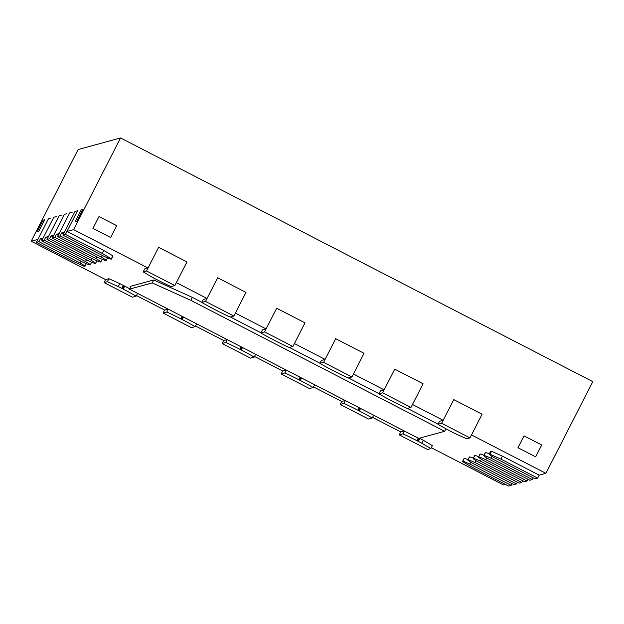 <?xml version="1.0" encoding="UTF-8"?>
<svg xmlns="http://www.w3.org/2000/svg" width="624" height="624" viewBox="0 0 624 624"><rect width="100%" height="100%" fill="white"/><g stroke="black" fill="none" stroke-linecap="round" stroke-linejoin="round"><path stroke-width="0.94" d="M174.845 285.589L146.507 270.972L158.621 247.307L186.95 261.932L158.621 247.307L148.021 268.008L144.713 268.913L143.2 271.877L152.272 277.259A22.495 1.256 27.1 0 0 155.704 279.061A15.842 0.881 27.1 0 0 156.312 279.38L156.554 279.497A15.842 0.881 27.1 0 0 157.17 279.817A22.495 1.256 27.1 0 0 171.132 286.603L174.845 285.589L186.95 261.932L176.358 282.633L207.051 298.475L203.338 299.489L201.825 302.445A22.495 1.256 27.1 0 0 214.734 309.52A15.842 0.881 27.1 0 0 215.342 309.839L215.584 309.964A15.842 0.881 27.1 0 0 216.2 310.276A22.495 1.256 27.1 0 0 230.162 317.07L233.875 316.056L205.538 301.431L201.825 302.445M146.507 270.972L143.2 271.877M233.875 316.056L245.981 292.391L217.651 277.774L205.538 301.431M264.568 331.89L292.906 346.515L289.193 347.529A22.495 1.256 27.1 0 1 275.223 340.743A15.842 0.881 27.1 0 1 274.607 340.423L274.373 340.298A15.842 0.881 27.1 0 1 273.757 339.986A22.495 1.256 27.1 0 1 260.855 332.904L262.369 329.948L266.081 328.934L276.674 308.233L305.011 322.85L276.674 308.233L264.568 331.89L260.855 332.904M292.906 346.515L305.011 322.85L294.419 343.559L325.112 359.393L321.399 360.415L319.886 363.371A22.495 1.256 27.1 0 0 332.787 370.445A15.842 0.881 27.1 0 0 333.403 370.765L333.637 370.882A15.842 0.881 27.1 0 0 334.253 371.202A22.495 1.256 27.1 0 0 348.215 377.988L351.936 376.974L323.599 362.357L319.886 363.371M351.936 376.974L364.042 353.317L335.704 338.692L323.599 362.357M382.629 392.816L410.966 407.441L407.246 408.455A22.495 1.256 27.1 0 1 393.284 401.661A15.842 0.881 27.1 0 1 392.668 401.349L392.434 401.224A15.842 0.881 27.1 0 1 391.817 400.904A22.495 1.256 27.1 0 1 378.916 393.83L380.429 390.874L384.142 389.86L394.735 369.158L423.072 383.776L394.735 369.158L382.629 392.816L378.916 393.83M410.966 407.441L423.072 383.776L412.48 404.477L443.173 420.319L439.46 421.333L437.947 424.289A22.495 1.256 27.1 0 0 450.848 431.371A15.842 0.881 27.1 0 0 451.464 431.691L451.698 431.808A15.842 0.881 27.1 0 0 452.314 432.128A22.495 1.256 27.1 0 0 455.824 433.906L466.682 438.805L469.989 437.9L441.659 423.275L453.765 399.617L482.102 414.235L453.765 399.617L443.173 420.319M129.62 288.733A22.495 1.256 27.1 0 0 124.722 286.143L123.209 289.099A22.495 1.256 27.1 0 1 136.11 296.174L132.397 297.188L104.068 282.571L105.581 279.614L108.888 278.71L107.375 281.666L104.068 282.571M123.209 289.099A15.842 0.881 -152.9 0 0 122.593 288.779L122.359 288.662A15.842 0.881 -152.9 0 0 121.742 288.343A22.495 1.256 27.1 0 0 118.232 286.564L107.375 281.666M118.232 286.564L119.746 283.608A22.495 1.256 27.1 0 1 123.256 285.386L121.742 288.343M136.11 296.174L137.553 293.358M183.511 317.078L182.239 319.558A15.842 0.881 -152.9 0 0 181.623 319.246L181.389 319.121A15.842 0.881 -152.9 0 0 180.773 318.802A22.495 1.256 27.1 0 0 166.811 312.016L163.09 313.03L164.603 310.073L168.098 309.122M182.239 319.558A22.495 1.256 27.1 0 1 195.14 326.641L196.583 323.825M163.09 313.03L191.428 327.655L195.14 326.641M166.811 312.016L168.246 309.2M242.541 347.537L241.27 350.025A15.842 0.881 -152.9 0 0 240.653 349.705L240.419 349.58A15.842 0.881 -152.9 0 0 239.803 349.268A22.495 1.256 27.1 0 0 225.833 342.475L222.121 343.496L223.634 340.532L227.12 339.581M241.27 350.025A22.495 1.256 27.1 0 1 254.171 357.1L255.614 354.284M222.121 343.496L250.458 358.114L254.171 357.1M225.833 342.475L227.276 339.659M301.571 377.996L300.3 380.484A15.842 0.881 -152.9 0 0 299.684 380.164L299.45 380.047A15.842 0.881 -152.9 0 0 298.826 379.727A22.495 1.256 27.1 0 0 284.864 372.941L281.151 373.955L282.664 370.999L286.151 370.048M300.3 380.484A22.495 1.256 27.1 0 1 313.201 387.559L314.644 384.743M281.151 373.955L309.488 388.573L313.201 387.559M284.864 372.941L286.307 370.126M360.594 408.463L359.323 410.943A15.842 0.881 -152.9 0 0 358.714 410.631L358.472 410.506A15.842 0.881 -152.9 0 0 357.856 410.186A22.495 1.256 27.1 0 0 343.894 403.4L340.181 404.414L341.695 401.458L345.181 400.507M359.323 410.943A22.495 1.256 27.1 0 1 372.232 418.025L373.675 415.21M340.181 404.414L368.519 419.039L372.232 418.025M343.894 403.4L345.337 400.585M62.899 235.108L104.224 256.433A22.495 1.256 27.1 0 0 111.322 259.139A15.842 0.881 27.1 0 0 111.384 259.132L111.407 259.132A15.842 0.881 27.1 0 0 111.454 259.108A22.495 1.256 27.1 0 0 111.47 259.085A22.495 1.256 27.1 0 0 111.329 258.796L102.258 253.414L65.45 234.413L62.899 235.108L75.013 211.45L77.555 210.756L75.013 211.45L64.412 232.151L61.659 232.908L63.531 233.875M65.45 234.413L77.555 210.756L66.963 231.457L103.771 250.45L102.258 253.414M111.329 258.796L112.843 255.84A22.495 1.256 27.1 0 1 112.983 256.129A22.495 1.256 27.1 0 1 112.967 256.152L111.47 259.085M57.595 236.558L60.146 235.864L101.462 257.189A22.495 1.256 27.1 0 1 106.166 260.536A22.495 1.256 27.1 0 1 106.142 260.559A15.842 0.881 27.1 0 1 106.103 260.582L106.08 260.582A15.842 0.881 27.1 0 1 106.01 260.59A22.495 1.256 27.1 0 1 98.92 257.884L57.595 236.558L69.701 212.901L72.251 212.207L69.701 212.901L59.108 233.602L56.347 234.359L58.227 235.326M101.462 257.189L102.344 255.466M60.146 235.864L61.659 232.908M52.291 238.009L54.834 237.315L96.158 258.64A22.495 1.256 27.1 0 1 100.862 261.986A15.842 0.881 27.1 0 1 100.799 262.025L100.776 262.033A15.842 0.881 27.1 0 1 100.706 262.041A22.495 1.256 27.1 0 1 93.608 259.334L52.291 238.009L64.397 214.352L66.947 213.658L64.397 214.352L53.804 235.053L51.043 235.81L52.923 236.777M100.862 261.986A22.495 1.256 27.1 0 1 100.838 262.01L102.219 259.319M96.158 258.64L97.04 256.916M54.834 237.315L56.347 234.359M46.987 239.46L49.53 238.766L90.854 260.091A22.495 1.256 27.1 0 1 95.55 263.429A15.842 0.881 27.1 0 1 95.488 263.476A15.842 0.881 27.1 0 1 95.402 263.492A22.495 1.256 27.1 0 1 88.304 260.785L46.987 239.46L59.093 215.803L61.636 215.101L59.093 215.803L48.5 236.504L45.739 237.26L47.619 238.228M95.55 263.429A22.495 1.256 27.1 0 1 95.534 263.461L96.915 260.77M90.854 260.091L91.736 258.367M49.53 238.766L51.043 235.81M469.989 437.9L482.102 414.235L471.502 434.944L545.883 473.32L539.198 475.153L537.685 478.109L535.135 478.803L493.818 457.478A22.495 1.256 27.1 0 1 489.115 454.139A22.495 1.256 27.1 0 1 489.138 454.108A15.842 0.881 -152.9 0 1 489.177 454.093L490.69 451.129A15.842 0.881 -152.9 0 0 490.651 451.152L489.138 454.108M500.869 459.108L490.012 454.217L491.525 451.253L502.39 456.152L500.869 459.108L537.685 478.109M491.525 451.253A22.495 1.256 27.1 0 0 490.784 451.121L489.263 454.077A15.842 0.881 -152.9 0 0 489.2 454.085L489.177 454.093M489.263 454.077A22.495 1.256 27.1 0 1 490.012 454.217M489.271 453.835A22.495 1.256 27.1 0 0 485.472 452.572L483.959 455.528A15.842 0.881 -152.9 0 0 483.889 455.536A15.842 0.881 -152.9 0 0 483.826 455.559A22.495 1.256 27.1 0 0 483.811 455.582L485.324 452.626A22.495 1.256 27.1 0 1 485.339 452.603L483.826 455.559M483.959 455.528A22.495 1.256 27.1 0 1 491.057 458.234L492.008 456.378M483.811 455.582A22.495 1.256 27.1 0 0 488.514 458.929L529.831 480.254L532.381 479.56L491.057 458.234M485.472 452.572A15.842 0.881 -152.9 0 0 485.402 452.579L483.873 455.536L485.386 452.579A15.842 0.881 -152.9 0 0 485.339 452.603M532.381 479.56L533.263 477.836M483.959 455.286A22.495 1.256 27.1 0 0 480.168 454.015L478.655 456.979A15.842 0.881 -152.9 0 0 478.585 456.986A15.842 0.881 -152.9 0 0 478.522 457.01A22.495 1.256 27.1 0 0 478.507 457.033L480.02 454.077A22.495 1.256 27.1 0 1 480.035 454.054L478.522 457.01M478.655 456.979A22.495 1.256 27.1 0 1 485.753 459.685L486.704 457.829M478.507 457.033A22.495 1.256 27.1 0 0 483.202 460.379L524.527 481.705L527.069 481.01L485.753 459.685M480.168 454.015A15.842 0.881 -152.9 0 0 480.098 454.022L478.561 456.986L480.074 454.03A15.842 0.881 -152.9 0 0 480.035 454.054M527.069 481.01L527.951 479.287M478.655 456.737A22.495 1.256 27.1 0 0 474.864 455.465L473.351 458.429A15.842 0.881 -152.9 0 0 473.281 458.437A15.842 0.881 -152.9 0 0 473.218 458.461A22.495 1.256 27.1 0 0 473.195 458.484L474.708 455.528A22.495 1.256 27.1 0 1 474.731 455.504L473.218 458.461M473.351 458.429A22.495 1.256 27.1 0 1 480.449 461.136L481.393 459.28M473.195 458.484A22.495 1.256 27.1 0 0 477.898 461.83L519.223 483.155L521.765 482.461L480.449 461.136M474.864 455.465A15.842 0.881 -152.9 0 0 474.794 455.473L473.257 458.437L474.77 455.481A15.842 0.881 -152.9 0 0 474.731 455.504M521.765 482.461L522.647 480.737M201.895 302.305L192.332 297.367L190.819 300.331L152.225 282.922L129.41 289.154L130.923 286.198L153.738 279.965L152.225 282.922M190.819 300.331L444.647 431.309L418.649 438.415L129.41 289.154M444.647 431.309L445.942 428.782M535.665 456.838L517.959 447.697L524.012 435.864L541.718 445.006L524.012 435.864L517.959 447.697L535.665 456.838L541.718 445.006L535.665 456.838M110.651 237.51L92.945 228.376L98.998 216.544L116.704 225.677L98.998 216.544L92.945 228.376L110.651 237.51L116.704 225.677L110.651 237.51M76.861 221.122L75.27 221.551L81.323 209.726L82.914 209.29L81.323 209.726L75.27 221.551L76.861 221.122L82.914 209.29L76.861 221.122M38.657 231.559L37.066 231.995L43.118 220.163L44.71 219.734L43.118 220.163L37.066 231.995L38.657 231.559L44.71 219.734L38.657 231.559M441.659 423.275L437.947 424.289M421.785 443.212L423.298 440.248A22.495 1.256 27.1 0 0 419.866 438.454L418.353 441.41A22.495 1.256 27.1 0 1 421.785 443.212L430.856 448.594L427.549 449.498L399.212 434.881L400.725 431.917L404.212 430.966M418.353 441.41A15.842 0.881 -152.9 0 0 417.745 441.09L417.503 440.965A15.842 0.881 -152.9 0 0 416.887 440.653A22.495 1.256 27.1 0 0 402.925 433.859L399.212 434.881M430.856 448.594L432.37 445.637L423.298 440.248M402.925 433.859L404.368 431.044M41.675 240.911L44.226 240.217L85.543 261.542A22.495 1.256 27.1 0 1 90.246 264.88A15.842 0.881 27.1 0 1 90.184 264.927A15.842 0.881 27.1 0 1 90.098 264.943A22.495 1.256 27.1 0 1 83 262.236L41.675 240.911L53.789 217.253L56.332 216.551L53.789 217.253L43.189 237.955L40.435 238.711L42.307 239.678M90.246 264.88A22.495 1.256 27.1 0 1 90.23 264.904L91.611 262.22M85.543 261.542L86.424 259.818M44.226 240.217L45.739 237.26M36.371 242.362L73.18 261.355L84.045 266.253A22.495 1.256 27.1 0 0 84.786 266.393A15.842 0.881 27.1 0 0 84.856 266.386L84.856 266.386A15.842 0.881 27.1 0 0 84.919 266.354A22.495 1.256 27.1 0 0 84.942 266.331A22.495 1.256 27.1 0 0 80.239 262.985L38.922 241.667L36.371 242.362L48.477 218.704L51.028 218.002L48.477 218.704L37.885 239.405L31.2 241.231L78.117 149.549L120.565 137.943L592.8 381.638L545.883 473.32M38.922 241.667L40.435 238.711M80.239 262.985L81.12 261.269M473.351 458.188A22.495 1.256 27.1 0 0 469.56 456.916L468.047 459.872A15.842 0.881 -152.9 0 0 467.977 459.88A15.842 0.881 -152.9 0 0 467.914 459.911A22.495 1.256 27.1 0 0 467.891 459.935L469.404 456.979A22.495 1.256 27.1 0 1 469.427 456.955L467.914 459.911M468.047 459.872A22.495 1.256 27.1 0 1 475.137 462.587L476.089 460.73M467.891 459.935A22.495 1.256 27.1 0 0 472.594 463.281L513.911 484.606L516.461 483.912L475.137 462.587M469.56 456.916A15.842 0.881 -152.9 0 0 469.49 456.924L467.953 459.888L469.466 456.932A15.842 0.881 -152.9 0 0 469.427 456.955M516.461 483.912L517.343 482.188M512.039 483.639L511.157 485.355L508.607 486.057L471.799 467.056L462.727 461.674A22.495 1.256 27.1 0 1 462.587 461.386A22.495 1.256 27.1 0 1 462.602 461.362A15.842 0.881 -152.9 0 1 462.649 461.339L464.162 458.383A15.842 0.881 -152.9 0 0 464.116 458.406L462.602 461.362M464.248 458.367L462.735 461.323A15.842 0.881 -152.9 0 0 462.665 461.331L464.162 458.383A15.842 0.881 -152.9 0 1 464.248 458.367A22.495 1.256 27.1 0 1 468.047 459.638M462.735 461.323A22.495 1.256 27.1 0 1 469.833 464.038L470.785 462.181M511.157 485.355L469.833 464.038M207.051 298.475L217.651 277.774L245.981 292.391L235.388 313.092L266.081 328.934M325.112 359.393L335.704 338.692L364.042 353.317L353.449 374.018L384.142 389.86M539.198 475.153L502.39 456.152M490.784 451.121A15.842 0.881 -152.9 0 0 490.714 451.129L489.2 454.085M489.115 454.139L490.628 451.175A22.495 1.256 27.1 0 1 490.651 451.152M462.587 461.386L464.1 458.429A22.495 1.256 27.1 0 1 464.116 458.406M505.385 484.388L503.435 484.926L431.309 447.704M419.866 438.454A15.842 0.881 -152.9 0 0 419.406 438.212M400.725 431.917L372.559 417.386M341.695 401.458L313.529 386.927M282.664 370.999L254.498 356.46M223.634 340.532L195.468 326.001M164.603 310.073L136.438 295.534M124.722 286.143A15.842 0.881 -152.9 0 0 124.106 285.823L123.872 285.698A15.842 0.881 -152.9 0 0 123.256 285.386M119.746 283.608L108.888 278.71M105.581 279.614L31.2 241.231M112.843 255.84L103.771 250.45M66.963 231.457L73.648 229.632L148.021 268.008M230.389 317.008L260.926 332.764M289.419 347.467L319.956 363.23M348.442 377.926L378.986 393.689M407.472 408.392L438.017 424.148M192.332 297.367L153.738 279.965M73.648 229.632L120.565 137.943M122.593 288.779L124.106 285.823M122.359 288.662L123.872 285.698M181.623 319.246L182.894 316.758M182.044 316.321L180.773 318.802M181.389 319.121L182.66 316.633M240.653 349.705L241.925 347.217M241.075 346.78L239.803 349.268M240.419 349.58L241.691 347.1M299.684 380.164L300.955 377.684M300.105 377.239L298.826 379.727M299.45 380.047L300.721 377.559M358.714 410.631L359.986 408.143M359.128 407.706L357.856 410.186M358.472 410.506L359.744 408.018M418.158 438.165L416.887 440.653M417.745 441.09L419.18 438.274M417.503 440.965L418.837 438.368M106.166 260.536L107.523 257.876M84.942 266.331L86.299 263.671"/></g></svg>
